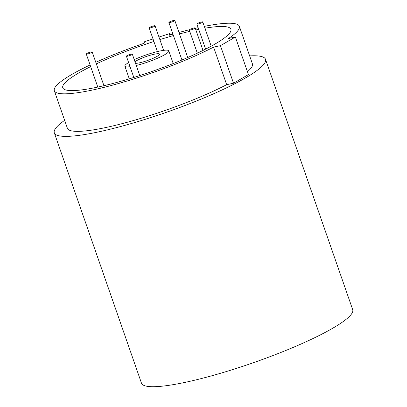 <?xml version="1.0" encoding="UTF-8"?>
<svg xmlns="http://www.w3.org/2000/svg" width="407" height="407" viewBox="0 0 407 407"><rect width="100%" height="100%" fill="white"/><g stroke="black" fill="none" stroke-linecap="round" stroke-linejoin="round"><path stroke-width="0.61" d="M91.946 51.887A3.129 0.488 160.8 0 1 92.201 51.984A3.129 0.488 160.8 0 1 89.937 53.281A3.129 0.488 160.8 0 1 86.538 54.141A3.129 0.488 160.8 0 1 86.284 54.045A3.129 0.488 160.8 0 1 88.548 52.747A3.129 0.488 160.8 0 1 91.946 51.887M154.813 25.712A3.129 0.488 160.8 0 1 155.062 25.809A3.129 0.488 160.8 0 1 152.798 27.106A3.129 0.488 160.8 0 1 149.4 27.966A3.129 0.488 160.8 0 1 149.15 27.869A3.129 0.488 160.8 0 1 151.409 26.572A3.129 0.488 160.8 0 1 154.813 25.712M202.513 21.851A3.129 0.488 160.8 0 1 202.767 21.947A3.129 0.488 160.8 0 1 200.503 23.245A3.129 0.488 160.8 0 1 197.105 24.105A3.129 0.488 160.8 0 1 196.851 24.003A3.129 0.488 160.8 0 1 199.115 22.711A3.129 0.488 160.8 0 1 202.513 21.851M194.928 27.864A3.129 0.488 160.8 0 1 195.177 27.961A3.129 0.488 160.8 0 1 192.918 29.258A3.129 0.488 160.8 0 1 189.514 30.118A3.129 0.488 160.8 0 1 189.265 30.021A3.129 0.488 160.8 0 1 191.529 28.724A3.129 0.488 160.8 0 1 194.928 27.864M132.066 54.039A3.129 0.488 160.8 0 1 132.316 54.136A3.129 0.488 160.8 0 1 130.052 55.433A3.129 0.488 160.8 0 1 126.653 56.293A3.129 0.488 160.8 0 1 126.404 56.197A3.129 0.488 160.8 0 1 128.668 54.899A3.129 0.488 160.8 0 1 132.066 54.039M174.552 20.35A3.129 0.488 160.8 0 1 174.807 20.447A3.129 0.488 160.8 0 1 172.543 21.744A3.129 0.488 160.8 0 1 169.144 22.604A3.129 0.488 160.8 0 1 168.89 22.507A3.129 0.488 160.8 0 1 171.154 21.21A3.129 0.488 160.8 0 1 174.552 20.35M135.531 63.365A13.421 2.096 -19.2 0 0 150.137 59.549A13.421 2.096 -19.2 0 0 159.508 54.116A13.421 2.096 -19.2 0 0 158.43 53.699A13.421 2.096 -19.2 0 0 146.484 56.431A13.421 2.096 -19.2 0 0 134.971 61.757M134.239 59.646A23.26 3.632 160.8 0 1 166.936 50.158A23.26 3.632 160.8 0 1 168.798 50.88A23.26 3.632 160.8 0 1 158.557 57.804A23.26 3.632 160.8 0 1 136.264 65.476M130.057 66.692A23.26 3.632 160.8 0 1 126.735 66.896A23.26 3.632 160.8 0 1 124.868 66.178A23.26 3.632 160.8 0 1 128.617 62.546M90.664 66.611A89.011 13.894 -19.2 0 0 62.775 87.8A89.011 13.894 -19.2 0 0 69.918 90.552A89.011 13.894 -19.2 0 0 166.555 66.132A89.011 13.894 -19.2 0 0 230.896 29.253A89.011 13.894 -19.2 0 0 223.753 26.501A89.011 13.894 -19.2 0 0 204.95 28.21M198.723 29.38A89.011 13.894 -19.2 0 0 195.879 29.97M189.728 31.354A89.011 13.894 -19.2 0 0 179.497 33.923M173.443 35.577A89.011 13.894 -19.2 0 0 159.865 39.601M153.892 41.494A89.011 13.894 -19.2 0 0 96.342 63.879M249.649 55.912A111.823 17.455 160.8 0 1 256.542 55.845A111.823 17.455 160.8 0 1 265.512 59.305L352.691 309.641A111.823 17.455 160.8 0 1 271.861 355.967A111.823 17.455 160.8 0 1 150.458 386.65A111.823 17.455 160.8 0 1 141.488 383.191L54.309 132.85A111.823 17.455 160.8 0 1 64.637 120.34M265.512 59.305A111.823 17.455 160.8 0 1 184.681 105.632A111.823 17.455 160.8 0 1 63.283 136.314A111.823 17.455 160.8 0 1 54.309 132.85M170.447 34.895L169.968 33.527L169.083 35.297A97.955 15.293 160.8 0 1 172.955 34.168M178.994 32.468A97.955 15.293 160.8 0 1 189.474 29.726M195.309 28.327A97.955 15.293 160.8 0 1 198.133 27.686M204.309 26.379A97.955 15.293 160.8 0 1 231.481 23.28A97.955 15.293 160.8 0 1 239.341 26.313A97.955 15.293 160.8 0 1 228.52 38.482L235.368 37.032L220.441 45.67L213.599 47.12A97.955 15.293 160.8 0 1 114.555 84.615A97.955 15.293 160.8 0 1 54.329 90.741A97.955 15.293 160.8 0 1 90.089 64.967M247.446 71.718A97.955 15.293 -19.2 0 0 252.421 63.863L239.341 26.313M54.329 90.741L67.404 128.291A97.955 15.293 -19.2 0 0 127.63 122.166A97.955 15.293 -19.2 0 0 226.674 84.671L233.516 83.221L248.443 74.583L235.368 37.032M226.674 84.671L213.599 47.12M95.798 62.322A97.955 15.293 160.8 0 1 143.839 43.381L144.729 41.611L153.012 38.96M169.968 33.527L158.974 37.047M233.516 83.221L220.441 45.67M92.201 51.984L103.943 85.699M86.284 54.045L97.792 87.083M155.062 25.809L163.609 50.361M149.15 27.869L157.402 51.577M202.767 21.947L211.208 46.189M196.851 24.003L205.606 49.14M195.177 27.961L203.007 50.443M189.265 30.021L197.329 53.18M132.316 54.136L139.779 75.56M126.404 56.197L133.806 77.457M174.807 20.447L187.719 57.519M168.89 22.507L181.944 59.987M168.798 50.88L173.209 63.543M124.868 66.178L129.278 78.841"/></g></svg>
